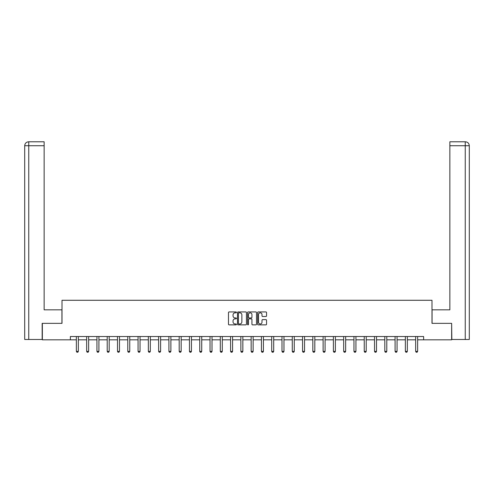 <?xml version="1.0" encoding="UTF-8"?>
<svg xmlns="http://www.w3.org/2000/svg" width="494" height="494" viewBox="0 0 494 494"><rect width="100%" height="100%" fill="white"/><g stroke="black" fill="none" stroke-linecap="round" stroke-linejoin="round"><path stroke-width="0.74" d="M236.453 312.387A0.451 0.451 0 0 0 236.002 311.93L229.13 311.93A0.648 0.648 0 0 0 228.481 312.579L228.481 324.225A0.648 0.648 0 0 0 229.13 324.873L236.002 324.873A0.451 0.451 0 0 0 236.453 324.416A0.451 0.451 0 0 0 236.002 323.965L235.113 323.965A2.069 2.069 0 0 1 233.044 321.897L233.044 320.927A2.069 2.069 0 0 1 235.113 318.852L236.002 318.852A0.451 0.451 0 0 0 236.453 318.402A0.451 0.451 0 0 0 236.002 317.951L235.113 317.951A2.069 2.069 0 0 1 233.044 315.882L233.044 314.906A2.069 2.069 0 0 1 235.113 312.838L236.002 312.838A0.451 0.451 0 0 0 236.453 312.387M265.908 316.493A0.648 0.648 0 0 0 266.55 315.845L266.55 312.579A0.648 0.648 0 0 0 265.908 311.93L258.269 311.93A0.648 0.648 0 0 0 257.627 312.579L257.627 324.225A0.648 0.648 0 0 0 258.269 324.873L265.908 324.873A0.648 0.648 0 0 0 266.55 324.225L266.55 320.279A0.648 0.648 0 0 0 265.908 319.63L262.641 319.63A0.648 0.648 0 0 0 261.993 320.279L261.993 322.236A1.729 1.729 0 0 1 260.264 323.965A1.729 1.729 0 0 1 258.529 322.236L258.529 314.567A1.729 1.729 0 0 1 260.264 312.838A1.729 1.729 0 0 1 261.993 314.567L261.993 315.845A0.648 0.648 0 0 0 262.641 316.493L265.908 316.493M44.145 141.778L28.658 141.778L44.145 141.778L44.145 145.73L28.751 145.73L28.751 339.489L42.163 339.489L42.163 323.348L62.003 323.348L62.003 300.278L431.997 300.278L431.997 323.348L451.639 323.348L451.639 339.823L423.63 339.823L423.63 336.525L70.37 336.525L70.37 339.823L76.372 339.823M42.361 323.348L42.361 339.823L70.37 339.823M246.432 312.579A0.648 0.648 0 0 0 245.79 311.93L238.151 311.93A0.648 0.648 0 0 0 237.509 312.579L237.509 324.225A0.648 0.648 0 0 0 238.151 324.873L245.79 324.873A0.648 0.648 0 0 0 246.432 324.225L246.432 312.579M248.21 311.93L255.849 311.93A0.648 0.648 0 0 1 256.491 312.579L256.491 324.225A0.648 0.648 0 0 1 255.849 324.873L252.582 324.873A0.648 0.648 0 0 1 251.934 324.225L251.934 319.501A0.648 0.648 0 0 0 251.285 318.852L249.118 318.852A0.648 0.648 0 0 0 248.47 319.501L248.47 324.416A0.451 0.451 0 0 1 248.019 324.873A0.451 0.451 0 0 1 247.568 324.416L247.568 312.579A0.648 0.648 0 0 1 248.21 311.93M78.348 339.823L86.654 339.823M88.63 339.823L96.935 339.823M98.911 339.823L107.217 339.823M109.193 339.823L117.498 339.823M119.474 339.823L127.779 339.823M129.755 339.823L138.061 339.823M140.037 339.823L148.342 339.823M150.318 339.823L158.623 339.823M160.599 339.823L168.905 339.823M170.881 339.823L179.18 339.823M181.162 339.823L189.461 339.823M191.444 339.823L199.743 339.823M201.725 339.823L210.024 339.823M212.006 339.823L220.305 339.823M222.288 339.823L230.587 339.823M232.569 339.823L240.868 339.823M242.85 339.823L251.15 339.823M253.132 339.823L261.431 339.823M263.413 339.823L271.712 339.823M273.695 339.823L281.994 339.823M283.976 339.823L292.275 339.823M294.257 339.823L302.556 339.823M304.539 339.823L312.838 339.823M314.82 339.823L323.119 339.823M325.095 339.823L333.401 339.823M335.377 339.823L343.682 339.823M345.658 339.823L353.963 339.823M355.939 339.823L364.245 339.823M366.221 339.823L374.526 339.823M376.502 339.823L384.807 339.823M386.783 339.823L395.089 339.823M397.065 339.823L405.37 339.823M407.346 339.823L415.652 339.823M417.628 339.823L423.63 339.823M238.868 312.838A0.451 0.451 0 0 0 238.411 313.289L238.411 323.514A0.451 0.451 0 0 0 238.868 323.965L239.806 323.965A2.069 2.069 0 0 0 241.875 321.897L241.875 314.906A2.069 2.069 0 0 0 239.806 312.838L238.868 312.838M251.934 314.604A1.729 1.729 0 0 0 250.205 312.869A1.729 1.729 0 0 0 248.47 314.604L248.47 317.302A0.648 0.648 0 0 0 249.118 317.951L251.285 317.951A0.648 0.648 0 0 0 251.934 317.302L251.934 314.604M78.422 336.525L78.379 336.667A0.661 0.661 0 0 0 78.348 336.871L78.348 351.37L77.854 352.222L76.866 352.222L76.372 351.37L76.372 336.871A0.661 0.661 0 0 0 76.342 336.667L76.292 336.525M76.372 351.37L78.348 351.37M61.935 323.348L61.935 309.837L44.145 309.837L44.145 145.73M28.751 339.489L24.7 339.489L24.7 145.73C24.935 143.328 26.256 142.006 28.652 141.778L28.658 141.778C26.25 142.013 24.928 143.328 24.7 145.73L24.7 299.951M28.751 141.778L29.64 141.778L28.751 141.778L28.751 145.73L24.7 145.73M432.065 323.348L432.065 309.837L449.855 309.837L449.855 141.778L465.342 141.778L449.855 141.778M469.3 339.489L469.3 299.951L469.3 339.489L451.837 339.489L451.639 323.348M465.249 141.778L464.36 141.778L465.249 141.778L465.249 145.73L449.855 145.73M465.249 339.489L465.249 145.73L469.3 145.73L469.3 299.951L469.3 145.73C469.065 143.328 467.744 142.006 465.348 141.778M88.704 336.525L88.661 336.667A0.661 0.661 0 0 0 88.63 336.871L88.63 351.37L88.136 352.222L87.148 352.222L86.654 351.37L86.654 336.871A0.661 0.661 0 0 0 86.623 336.667L86.573 336.525M86.654 351.37L88.63 351.37M98.985 336.525L98.942 336.667A0.661 0.661 0 0 0 98.911 336.871L98.911 351.37L98.417 352.222L97.429 352.222L96.935 351.37L96.935 336.871A0.661 0.661 0 0 0 96.904 336.667L96.855 336.525M96.935 351.37L98.911 351.37M109.267 336.525L109.223 336.667A0.661 0.661 0 0 0 109.193 336.871L109.193 351.37L108.699 352.222L107.711 352.222L107.217 351.37L107.217 336.871A0.661 0.661 0 0 0 107.186 336.667L107.136 336.525M107.217 351.37L109.193 351.37M119.548 336.525L119.505 336.667A0.661 0.661 0 0 0 119.474 336.871L119.474 351.37L118.98 352.222L117.992 352.222L117.498 351.37L117.498 336.871A0.661 0.661 0 0 0 117.467 336.667L117.418 336.525M117.498 351.37L119.474 351.37M129.829 336.525L129.786 336.667A0.661 0.661 0 0 0 129.755 336.871L129.755 351.37L129.261 352.222L128.273 352.222L127.779 351.37L127.779 336.871A0.661 0.661 0 0 0 127.748 336.667L127.699 336.525M127.779 351.37L129.755 351.37M140.111 336.525L140.068 336.667A0.661 0.661 0 0 0 140.037 336.871L140.037 351.37L139.543 352.222L138.555 352.222L138.061 351.37L138.061 336.871A0.661 0.661 0 0 0 138.03 336.667L137.98 336.525M138.061 351.37L140.037 351.37M150.392 336.525L150.349 336.667A0.661 0.661 0 0 0 150.318 336.871L150.318 351.37L149.824 352.222L148.836 352.222L148.342 351.37L148.342 336.871A0.661 0.661 0 0 0 148.311 336.667L148.262 336.525M148.342 351.37L150.318 351.37M160.674 336.525L160.63 336.667A0.661 0.661 0 0 0 160.599 336.871L160.599 351.37L160.105 352.222L159.117 352.222L158.623 351.37L158.623 336.871A0.661 0.661 0 0 0 158.593 336.667L158.543 336.525M158.623 351.37L160.599 351.37M170.955 336.525L170.912 336.667A0.661 0.661 0 0 0 170.881 336.871L170.881 351.37L170.387 352.222L169.399 352.222L168.905 351.37L168.905 336.871A0.661 0.661 0 0 0 168.868 336.667L168.825 336.525M168.905 351.37L170.881 351.37M181.236 336.525L181.193 336.667A0.661 0.661 0 0 0 181.162 336.871L181.162 351.37L180.668 352.222L179.68 352.222L179.18 351.37L179.18 336.871A0.661 0.661 0 0 0 179.149 336.667L179.106 336.525M179.18 351.37L181.162 351.37M191.518 336.525L191.474 336.667A0.661 0.661 0 0 0 191.444 336.871L191.444 351.37L190.95 352.222L189.962 352.222L189.461 351.37L189.461 336.871A0.661 0.661 0 0 0 189.43 336.667L189.387 336.525M189.461 351.37L191.444 351.37M201.799 336.525L201.756 336.667A0.661 0.661 0 0 0 201.725 336.871L201.725 351.37L201.231 352.222L200.243 352.222L199.743 351.37L199.743 336.871A0.661 0.661 0 0 0 199.712 336.667L199.669 336.525M199.743 351.37L201.725 351.37M212.08 336.525L212.037 336.667A0.661 0.661 0 0 0 212.006 336.871L212.006 351.37L211.512 352.222L210.518 352.222L210.024 351.37L210.024 336.871A0.661 0.661 0 0 0 209.993 336.667L209.95 336.525M210.024 351.37L212.006 351.37M222.362 336.525L222.319 336.667A0.661 0.661 0 0 0 222.288 336.871L222.288 351.37L221.794 352.222L220.799 352.222L220.305 351.37L220.305 336.871A0.661 0.661 0 0 0 220.275 336.667L220.231 336.525M220.305 351.37L222.288 351.37M232.643 336.525L232.6 336.667A0.661 0.661 0 0 0 232.569 336.871L232.569 351.37L232.075 352.222L231.081 352.222L230.587 351.37L230.587 336.871A0.661 0.661 0 0 0 230.556 336.667L230.513 336.525M230.587 351.37L232.569 351.37M242.924 336.525L242.881 336.667A0.661 0.661 0 0 0 242.85 336.871L242.85 351.37L242.356 352.222L241.362 352.222L240.868 351.37L240.868 336.871A0.661 0.661 0 0 0 240.837 336.667L240.794 336.525M240.868 351.37L242.85 351.37M253.206 336.525L253.163 336.667A0.661 0.661 0 0 0 253.132 336.871L253.132 351.37L252.638 352.222L251.644 352.222L251.15 351.37L251.15 336.871A0.661 0.661 0 0 0 251.119 336.667L251.076 336.525M251.15 351.37L253.132 351.37M263.487 336.525L263.444 336.667A0.661 0.661 0 0 0 263.413 336.871L263.413 351.37L262.919 352.222L261.925 352.222L261.431 351.37L261.431 336.871A0.661 0.661 0 0 0 261.4 336.667L261.357 336.525M261.431 351.37L263.413 351.37M273.769 336.525L273.725 336.667A0.661 0.661 0 0 0 273.695 336.871L273.695 351.37L273.201 352.222L272.206 352.222L271.712 351.37L271.712 336.871A0.661 0.661 0 0 0 271.681 336.667L271.638 336.525M271.712 351.37L273.695 351.37M284.05 336.525L284.007 336.667A0.661 0.661 0 0 0 283.976 336.871L283.976 351.37L283.482 352.222L282.488 352.222L281.994 351.37L281.994 336.871A0.661 0.661 0 0 0 281.963 336.667L281.92 336.525M281.994 351.37L283.976 351.37M294.331 336.525L294.288 336.667A0.661 0.661 0 0 0 294.257 336.871L294.257 351.37L293.757 352.222L292.769 352.222L292.275 351.37L292.275 336.871A0.661 0.661 0 0 0 292.244 336.667L292.201 336.525M292.275 351.37L294.257 351.37M304.613 336.525L304.57 336.667A0.661 0.661 0 0 0 304.539 336.871L304.539 351.37L304.038 352.222L303.05 352.222L302.556 351.37L302.556 336.871A0.661 0.661 0 0 0 302.526 336.667L302.482 336.525M302.556 351.37L304.539 351.37M314.894 336.525L314.851 336.667A0.661 0.661 0 0 0 314.82 336.871L314.82 351.37L314.32 352.222L313.332 352.222L312.838 351.37L312.838 336.871A0.661 0.661 0 0 0 312.807 336.667L312.764 336.525M312.838 351.37L314.82 351.37M325.176 336.525L325.132 336.667A0.661 0.661 0 0 0 325.095 336.871L325.095 351.37L324.601 352.222L323.613 352.222L323.119 351.37L323.119 336.871A0.661 0.661 0 0 0 323.088 336.667L323.045 336.525M323.119 351.37L325.095 351.37M335.457 336.525L335.407 336.667A0.661 0.661 0 0 0 335.377 336.871L335.377 351.37L334.883 352.222L333.895 352.222L333.401 351.37L333.401 336.871A0.661 0.661 0 0 0 333.37 336.667L333.327 336.525M333.401 351.37L335.377 351.37M345.738 336.525L345.689 336.667A0.661 0.661 0 0 0 345.658 336.871L345.658 351.37L345.164 352.222L344.176 352.222L343.682 351.37L343.682 336.871A0.661 0.661 0 0 0 343.651 336.667L343.608 336.525M343.682 351.37L345.658 351.37M356.02 336.525L355.97 336.667A0.661 0.661 0 0 0 355.939 336.871L355.939 351.37L355.445 352.222L354.457 352.222L353.963 351.37L353.963 336.871A0.661 0.661 0 0 0 353.932 336.667L353.889 336.525M353.963 351.37L355.939 351.37M366.301 336.525L366.252 336.667A0.661 0.661 0 0 0 366.221 336.871L366.221 351.37L365.727 352.222L364.739 352.222L364.245 351.37L364.245 336.871A0.661 0.661 0 0 0 364.214 336.667L364.171 336.525M364.245 351.37L366.221 351.37M376.582 336.525L376.533 336.667A0.661 0.661 0 0 0 376.502 336.871L376.502 351.37L376.008 352.222L375.02 352.222L374.526 351.37L374.526 336.871A0.661 0.661 0 0 0 374.495 336.667L374.452 336.525M374.526 351.37L376.502 351.37M386.864 336.525L386.814 336.667A0.661 0.661 0 0 0 386.783 336.871L386.783 351.37L386.289 352.222L385.301 352.222L384.807 351.37L384.807 336.871A0.661 0.661 0 0 0 384.777 336.667L384.733 336.525M384.807 351.37L386.783 351.37M397.145 336.525L397.096 336.667A0.661 0.661 0 0 0 397.065 336.871L397.065 351.37L396.571 352.222L395.583 352.222L395.089 351.37L395.089 336.871A0.661 0.661 0 0 0 395.058 336.667L395.015 336.525M395.089 351.37L397.065 351.37M407.426 336.525L407.377 336.667A0.661 0.661 0 0 0 407.346 336.871L407.346 351.37L406.852 352.222L405.864 352.222L405.37 351.37L405.37 336.871A0.661 0.661 0 0 0 405.339 336.667L405.296 336.525M405.37 351.37L407.346 351.37M417.708 336.525L417.658 336.667A0.661 0.661 0 0 0 417.628 336.871L417.628 351.37L417.134 352.222L416.146 352.222L415.652 351.37L415.652 336.871A0.661 0.661 0 0 0 415.621 336.667L415.578 336.525M415.652 351.37L417.628 351.37"/></g></svg>
